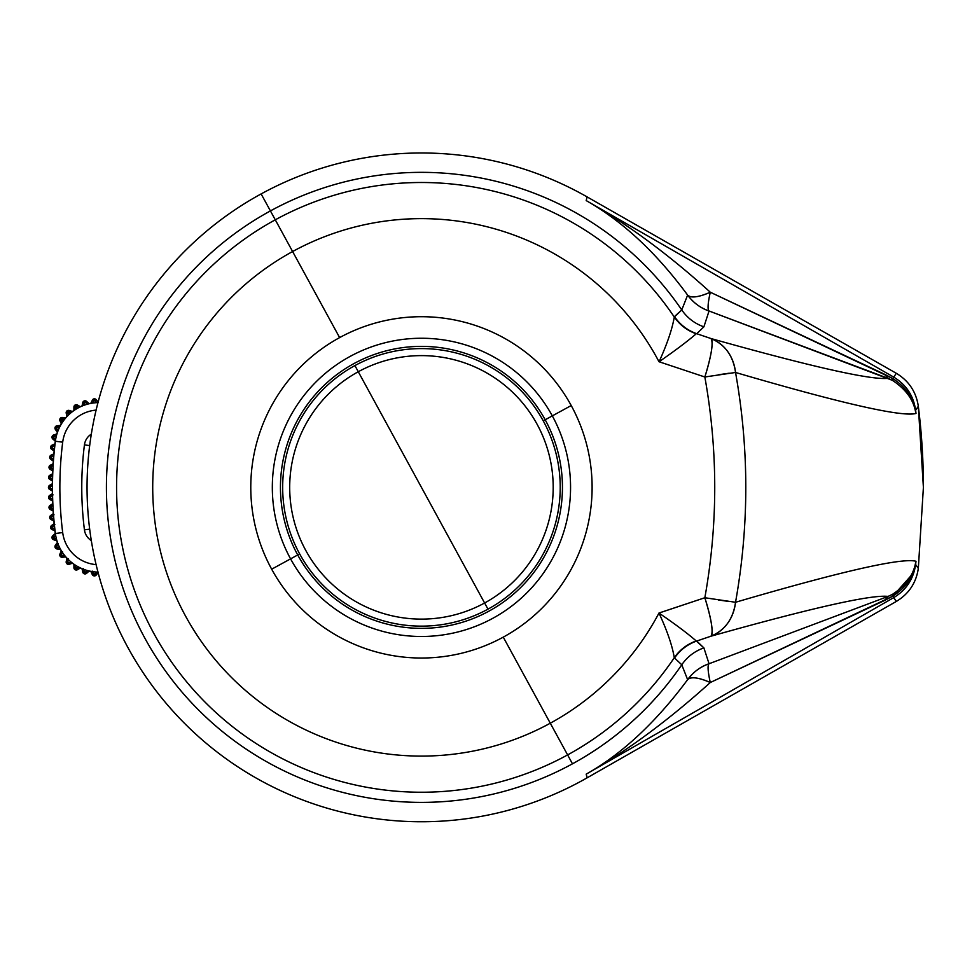 <?xml version="1.0" encoding="UTF-8"?>
<svg xmlns="http://www.w3.org/2000/svg" width="972" height="972" viewBox="0 0 972 972"><rect width="100%" height="100%" fill="white"/><g stroke="black" fill="none" stroke-linecap="round" stroke-linejoin="round"><path stroke-width="1.46" d="M893.742 377.124L892.879 378.618L710.289 292.22C668.736 254.543 627.365 223.997 586.177 200.584L587.137 196.915L586.177 200.584L893.742 377.124C906.244 384.73 913.534 395.762 915.624 410.233L916.001 413.477C901.7 417.158 841.545 403.489 735.537 372.47C733.192 355.776 725.003 344.465 710.969 338.535C812.252 366.966 871.289 380.234 888.08 378.327L892.405 380.344C905.625 389.055 913.352 399.541 915.575 411.788L915.49 410.245C913.571 397.888 906.038 387.354 892.879 378.618L893.742 377.124L586.177 200.584C622.53 221.166 656.343 252.671 687.629 295.099L681.761 309.959A315.025 315.025 0 0 0 270.423 210.912A315.025 315.025 0 0 0 144.986 638.397A315.025 315.025 0 0 0 681.761 664.775L687.629 679.647C655.736 722.536 621.946 754.029 586.25 774.113L587.137 777.819L896.293 601.461C908.808 593.916 916.159 582.908 918.321 568.45C916.159 582.908 908.808 593.916 896.293 601.461L587.137 777.819L586.177 774.149L893.742 597.61L896.293 601.461L893.742 597.61C906.232 590.016 913.522 578.984 915.624 564.501L918.321 568.45L915.624 564.501L916.001 561.257C901.7 557.576 841.545 571.244 735.537 602.276C749.205 525.67 749.205 449.064 735.537 372.47C841.545 403.489 901.7 417.158 916.001 413.477L915.624 410.233L918.321 406.284C916.159 391.825 908.808 380.817 896.293 373.284L587.137 196.915A334.392 334.392 0 0 0 127.988 647.68A334.392 334.392 0 0 0 587.137 777.819A334.392 334.392 0 0 1 127.988 647.68A334.392 334.392 0 0 1 587.137 196.915L896.293 373.284C908.808 380.817 916.159 391.825 918.321 406.284L923.4 487.373A649.588 649.588 0 0 0 918.321 406.284L915.624 410.233C913.522 395.75 906.232 384.718 893.742 377.124L896.293 373.284M923.4 487.373L918.321 568.45M270.423 210.912L261.128 193.914L270.423 210.912A315.025 315.025 0 0 1 681.761 309.959L687.629 295.099C656.343 252.671 622.53 221.166 586.177 200.584C627.365 223.997 668.736 254.543 710.289 292.22C698.576 297.31 691.031 298.27 687.629 295.099C693.133 302.596 700.277 307.893 709.05 310.991L703.886 326.847C694.701 323.591 687.326 317.966 681.761 309.959L674.276 317.018A304.868 304.868 0 0 0 275.283 219.818L270.423 210.912L275.283 219.818A304.868 304.868 0 0 0 153.892 633.525A304.868 304.868 0 0 0 567.612 754.916L572.472 763.822A315.025 315.025 0 0 1 144.986 638.397A315.025 315.025 0 0 1 270.423 210.912M586.25 774.113C621.946 754.029 655.736 722.536 687.629 679.647C691.031 676.463 698.576 677.423 710.289 682.526L892.879 596.115L893.742 597.61L586.25 774.113C626.685 751.198 668.019 720.665 710.289 682.526C668.019 720.665 626.685 751.198 586.25 774.113L586.262 774.101M915.49 564.489L916.001 561.257L915.49 564.489C913.571 576.846 906.038 587.38 892.879 596.115L892.405 594.39L892.879 596.115L884.593 600.477L888.08 596.407L892.405 594.39C905.625 585.679 913.352 575.193 915.575 562.946C913.352 575.193 905.625 585.679 892.405 594.39L888.08 596.407C871.289 594.5 812.252 607.767 710.969 636.198C725.003 630.269 733.192 618.957 735.537 602.276C841.545 571.244 901.7 557.576 916.001 561.257L915.624 564.501C913.534 578.972 906.244 590.016 893.742 597.61L892.879 596.115L912.647 573.893M735.537 372.47C749.205 449.064 749.205 525.67 735.537 602.276L704.846 597.744C718.029 524.163 718.029 450.571 704.846 376.99L735.537 372.47A44.287 39.123 104.6 0 0 710.969 338.535C713.582 342.278 711.54 355.096 704.846 376.99A44.287 7.035 -71.1 0 0 710.969 338.535C812.252 366.966 871.289 380.234 888.08 378.327L884.593 374.256L892.879 378.618C906.038 387.354 913.571 397.888 915.49 410.245L915.575 411.788C913.352 399.541 905.625 389.055 892.405 380.344L892.879 378.618L892.405 380.344L709.05 310.991L888.08 378.327L884.593 374.256L710.289 292.22A44.287 6.354 -71.3 0 0 709.05 310.991C707.434 309.473 707.847 303.215 710.289 292.22A44.287 13.353 144.8 0 1 687.629 295.099C693.473 302.851 700.605 308.16 709.05 310.991L703.886 326.847L696.717 333.7L703.886 326.847C694.701 323.591 687.326 317.966 681.761 309.959L674.459 316.58C680.036 324.697 687.447 330.407 696.717 333.7C687.447 330.407 680.036 324.697 674.459 316.58L674.276 317.018C672.284 328.901 667.217 343.809 659.077 361.754L704.846 376.99C718.029 450.571 718.029 524.163 704.846 597.744L705.623 597.877M735.537 602.276A44.287 39.123 75.4 0 1 710.969 636.198C812.252 607.767 871.289 594.5 888.08 596.407L709.05 663.742L888.08 596.407L884.593 600.477L710.289 682.526C707.847 671.518 707.434 665.261 709.05 663.742L703.886 647.887C694.701 651.143 687.326 656.768 681.761 664.775A315.025 315.025 0 0 1 572.472 763.822L567.612 754.916A304.868 304.868 0 0 0 674.276 657.728L681.761 664.775C687.326 656.768 694.701 651.143 703.886 647.887L709.05 663.742C700.277 666.841 693.133 672.15 687.629 679.647L681.761 664.775L674.276 657.728A304.868 304.868 0 0 1 153.892 633.525A304.868 304.868 0 0 1 275.283 219.818A304.868 304.868 0 0 1 674.276 317.018C679.78 324.927 687.095 330.516 696.207 333.785C687.095 330.516 679.78 324.927 674.276 317.018C672.284 328.901 667.217 343.809 659.077 361.754L659.077 361.754C675.297 350.503 687.678 341.184 696.207 333.785L696.207 333.785C687.678 341.184 675.297 350.503 659.077 361.754L704.846 376.99M90.979 403.368L92.68 403.076A44.177 44.177 0 0 1 96.495 402.675L98.245 402.566L96.495 402.675A44.177 44.177 0 0 0 92.68 403.076L91.332 402.481M56.85 434.01L56.801 433.962A44.287 44.287 0 0 1 57.372 432.212A44.287 44.287 0 0 0 56.801 433.962L53.63 434.994L56.801 433.962L56.437 435.711L56.862 434.022L53.788 435.019L56.862 434.022M62.342 417.474L59.96 420.791L61.309 423.828A44.287 44.287 0 0 0 60.398 425.432L60.398 425.432A44.287 44.287 0 0 1 61.309 423.828L62.366 422.383A44.177 44.177 0 0 1 64.626 419.272L65.683 417.826A44.287 44.287 0 0 1 66.91 416.453A44.287 44.287 0 0 0 65.683 417.826L62.366 417.474L65.683 417.826L64.626 419.272A44.177 44.177 0 0 0 62.366 422.383L61.309 423.828L59.948 420.767A2.357 2.357 -54 0 1 62.366 417.474L59.96 420.779L61.406 423.841L60.082 420.876L61.43 420.281L62.366 422.383L61.43 420.281L62.33 419.029L64.626 419.272L62.33 419.029L62.487 417.571L65.707 417.911L62.366 417.474L60.082 420.876L62.487 417.571L62.33 419.029L62.487 417.571M76.059 407.718L77.541 405.154L73.921 407.074L73.921 410.403A44.287 44.287 0 0 0 72.426 411.484L72.426 411.484A44.287 44.287 0 0 1 73.921 410.403L75.476 409.504A44.177 44.177 0 0 1 78.793 407.584L80.348 406.697A44.287 44.287 0 0 1 82.037 405.944A44.287 44.287 0 0 0 80.348 406.697L77.456 405.02L80.348 406.697L78.793 407.584A44.177 44.177 0 0 0 75.476 409.504L73.921 410.403L73.921 407.074L73.993 410.439L73.993 407.207L75.476 407.207L75.476 409.504L75.476 407.207L76.8 406.442L78.793 407.584L76.8 406.442L77.541 405.154L80.348 406.782L77.456 405.02L80.348 406.697L77.456 405.02L73.921 407.049M90.894 403.259A44.287 44.287 0 0 0 89.096 403.647L89.096 403.647A44.287 44.287 0 0 1 90.894 403.259L92.267 400.379C95.195 401.679 95.195 401.679 92.267 400.379L93.616 400.974L92.68 403.076L90.955 403.331M55.38 441.252A368.959 368.959 0 0 0 55.38 533.482A368.959 368.959 0 0 1 55.38 441.252L62.694 442.175A36.79 36.79 0 0 1 96.106 410.111A36.79 36.79 0 0 0 62.694 442.175A361.584 361.584 0 0 0 62.694 532.571A36.79 36.79 0 0 0 96.106 564.623A36.79 36.79 0 0 1 62.694 532.571A361.584 361.584 0 0 1 62.694 442.175L55.38 441.252A44.165 44.165 0 0 1 97.978 402.615A44.165 44.165 0 0 0 55.38 441.252L55.258 441.227A369.081 369.081 0 0 0 54.93 443.9L54.93 443.9A369.081 369.081 0 0 1 55.258 441.227L55.635 439.466A44.177 44.177 0 0 1 56.437 435.711A44.177 44.177 0 0 0 55.635 439.466L54.651 440.571M54.954 530.821L54.93 530.833A369.081 369.081 0 0 0 55.258 533.507L55.258 533.507A369.081 369.081 0 0 1 54.93 530.833L54.845 529.096A368.971 368.971 0 0 1 54.432 525.33L54.153 523.616A369.081 369.081 0 0 1 53.885 520.907A369.081 369.081 0 0 0 54.153 523.616L51.589 525.488L54.153 523.616L54.432 525.33A368.971 368.971 0 0 0 54.845 529.096L54.93 530.833L52.026 529.558L55.003 530.785L52.184 529.533L52.78 528.185L54.845 529.096L52.78 528.185L52.609 526.666L54.432 525.33L52.609 526.666L51.735 525.475L54.225 523.653L51.589 525.488L54.153 523.616L51.589 525.488L52.002 529.546A2.357 2.357 -96.2 0 1 51.589 525.488L52.184 529.533L51.589 525.488M53.12 510.956A369.081 369.081 0 0 0 53.302 513.666L53.302 513.666A369.081 369.081 0 0 1 53.12 510.956L50.289 509.522L53.12 510.956L50.289 509.522L53.193 510.908L53.132 509.219A368.971 368.971 0 0 1 52.925 505.428L52.719 503.703A369.081 369.081 0 0 1 52.609 500.981A369.081 369.081 0 0 0 52.719 503.703L50.07 505.428L52.731 503.703L52.925 505.428A368.971 368.971 0 0 0 53.132 509.219L53.12 510.956L50.265 509.51M52.731 500.908L52.67 499.243A368.971 368.971 0 0 1 52.573 495.453L52.415 493.715A369.081 369.081 0 0 1 52.379 491.006A369.081 369.081 0 0 0 52.415 493.715L49.718 495.38L52.415 493.715L52.573 495.453A368.971 368.971 0 0 0 52.67 499.243L52.609 500.981L49.973 499.462L52.695 500.932M52.573 479.281L50.641 478.103L52.573 479.281L52.5 480.97L49.864 479.354L50.678 476.572L49.827 475.272L49.718 479.354L52.415 481.019A369.081 369.081 0 0 0 52.379 483.74L52.379 483.74A369.081 369.081 0 0 1 52.415 481.019L52.573 479.281A368.971 368.971 0 0 1 52.67 475.49L52.609 473.753A369.081 369.081 0 0 1 52.719 471.031A369.081 369.081 0 0 0 52.609 473.753L49.827 475.272L52.609 473.753L52.67 475.49A368.971 368.971 0 0 0 52.573 479.281L51.795 480.545M52.853 470.97L52.925 469.306A368.971 368.971 0 0 1 53.132 465.515L53.12 463.778A369.081 369.081 0 0 1 53.302 461.068A369.081 369.081 0 0 0 53.12 463.778L50.289 465.224L53.12 463.778L53.132 465.515A368.971 368.971 0 0 0 52.925 469.306L52.111 470.545M53.545 459.343L51.686 458.067L53.545 459.343L53.387 461.032L50.848 459.27L51.808 456.536L51.018 455.188L50.69 459.258L53.302 461.068L50.69 459.258L53.302 461.068L50.69 459.258L53.302 461.068L53.545 459.343A368.971 368.971 0 0 1 53.849 455.564L53.885 453.827A369.081 369.081 0 0 1 54.153 451.117A369.081 369.081 0 0 0 53.885 453.827L51.018 455.188L53.897 453.827L53.849 455.564A368.971 368.971 0 0 0 53.545 459.343L52.707 460.558M89.084 571.05L89.096 571.086A44.287 44.287 0 0 0 90.894 571.475L90.894 571.475A44.287 44.287 0 0 1 89.096 571.086L87.383 570.528A44.177 44.177 0 0 1 83.738 569.349L82.037 568.79A44.287 44.287 0 0 1 80.348 568.049A44.287 44.287 0 0 0 82.037 568.79L82.729 572.058L82.037 568.79L83.738 569.349A44.177 44.177 0 0 0 87.383 570.528L89.096 571.086L86.593 573.334M80.348 568.037L78.793 567.15A44.177 44.177 0 0 1 75.476 565.23L73.921 564.331A44.287 44.287 0 0 1 72.426 563.25A44.287 44.287 0 0 0 73.921 564.331L73.921 567.66L73.921 564.331L75.476 565.23A44.177 44.177 0 0 0 78.793 567.15L80.348 568.049L77.456 569.713L80.348 567.952L77.541 569.58L76.8 568.292L78.793 567.15L76.8 568.292L75.476 567.527L75.476 565.23L75.476 567.527L73.993 567.527L73.993 564.295L73.921 567.66L73.921 564.331L73.921 567.66L77.444 569.726A2.357 2.357 -150 0 1 73.921 567.66L77.541 569.58L73.921 567.684M66.218 561.561L69.255 564.282L72.426 563.25L69.255 564.282L67.761 561.731L66.218 561.537L66.91 558.28A44.287 44.287 0 0 1 65.683 556.907A44.287 44.287 0 0 0 66.91 558.28L66.218 561.537L66.934 558.268M57.372 542.522L55.416 545.219L57.081 548.961A2.357 2.357 -114 0 1 55.416 545.219L57.081 548.961L60.398 549.314A44.287 44.287 0 0 0 61.309 550.905L61.309 550.905A44.287 44.287 0 0 1 60.398 549.314L59.669 547.673A44.177 44.177 0 0 1 58.101 544.162L57.372 542.522A44.287 44.287 0 0 1 56.801 540.772A44.287 44.287 0 0 0 57.372 542.522L55.416 545.219L57.372 542.522L58.101 544.162A44.177 44.177 0 0 0 59.669 547.673L60.398 549.314L57.081 548.961L60.446 549.241L57.214 548.901L57.372 547.43L59.669 547.673L57.372 547.43L56.753 546.033L58.101 544.162L56.753 546.033L55.55 545.158L57.457 542.534L55.416 545.219L57.056 548.961M729.267 373.199L718.551 374.742M718.478 599.979L729.292 601.547M710.969 636.198A44.287 7.035 -108.9 0 0 704.846 597.744L658.992 613.016A268.734 268.734 0 0 1 658.98 613.053A268.734 268.734 0 0 1 550.286 723.204L503.265 637.134A170.659 170.659 0 0 0 571.22 405.543A170.659 170.659 0 0 0 339.629 337.6L292.608 251.529A268.734 268.734 0 0 1 658.992 361.718A268.734 268.734 0 0 0 292.608 251.529L275.283 219.818L292.608 251.529A268.734 268.734 0 0 0 185.616 616.199A268.734 268.734 0 0 0 550.286 723.204L567.612 754.916L550.286 723.204A268.734 268.734 0 0 0 658.98 613.053C667.229 630.901 672.332 645.797 674.276 657.728C679.78 649.806 687.095 644.217 696.207 640.949L696.717 641.034C687.447 644.327 680.036 650.037 674.459 658.153C680.036 650.037 687.447 644.327 696.717 641.034L703.886 647.887L696.207 640.949C687.714 633.513 675.309 624.218 658.98 613.053L704.846 597.744C711.54 619.638 713.582 632.456 710.969 636.198L696.717 641.034M709.05 663.742A44.287 6.354 -108.7 0 0 710.289 682.526A44.287 13.353 35.2 0 0 687.629 679.647C693.473 671.883 700.605 666.573 709.05 663.742M58.101 430.572L56.753 428.713L58.101 430.572L57.457 432.2L55.55 429.575L57.372 427.303L57.081 425.772L55.416 429.515L57.372 432.212L55.416 429.515L57.372 432.212L58.101 430.572A44.177 44.177 0 0 1 59.669 427.06L60.398 425.432L57.081 425.772L60.398 425.432L59.669 427.06A44.177 44.177 0 0 0 58.101 430.572L56.911 431.434M68.453 413.379L68.903 411.97L71.102 412.687L68.903 411.97L69.364 410.573L66.327 413.307L68.903 411.97L69.255 410.451L66.218 413.197L66.91 416.453L68.247 415.251A44.177 44.177 0 0 1 71.102 412.687L72.426 411.484L69.255 410.451L72.426 411.484L71.102 412.687A44.177 44.177 0 0 0 68.247 415.251L66.91 416.453L66.218 413.197L66.995 416.478M83.738 405.385L84.212 403.137L83.738 405.385L82.098 405.992L82.778 402.833L85.682 402.663L86.617 401.412L82.729 402.675L82.037 405.944L82.729 402.675L82.037 405.944L83.738 405.385A44.177 44.177 0 0 1 87.383 404.206L89.096 403.647L86.617 401.412L89.096 403.647L87.383 404.206A44.177 44.177 0 0 0 83.738 405.385L82.292 405.081M60.471 425.542L57.214 425.833L60.446 425.505M55.635 439.466L53.922 437.922L55.635 439.466L55.343 441.191L52.938 439.028L53.922 437.922L53.788 435.019L52.78 438.992L55.392 441.179M98.075 402.214L96.325 399.796L98.075 402.214M54.432 449.404L52.609 448.068L54.432 449.404L54.225 451.081L51.735 449.258L52.78 446.549L52.026 445.176L51.589 449.246L54.153 451.117L51.589 449.246L54.153 451.117L51.589 449.246L54.153 451.117L54.432 449.404A368.971 368.971 0 0 1 54.845 445.638L54.93 443.9L52.026 445.176L54.93 443.9L54.845 445.638A368.971 368.971 0 0 0 54.432 449.404L53.569 450.595M55.38 533.482L52.78 535.742L55.38 533.482A44.165 44.165 0 0 0 97.978 572.119A44.165 44.165 0 0 1 55.38 533.482L62.694 532.571L55.38 533.482M51.018 519.546L53.897 520.907L53.849 519.17A368.971 368.971 0 0 1 53.545 515.391L53.302 513.666L50.69 515.476L53.302 513.666L53.545 515.391A368.971 368.971 0 0 0 53.849 519.17L53.897 520.907L51.018 519.546L53.97 520.858L51.176 519.534L51.808 518.197L53.849 519.17L51.808 518.197L51.686 516.679L53.545 515.391L51.686 516.679L50.848 515.464L53.387 513.702L50.69 515.476L53.302 513.666L50.69 515.476L51.006 519.534A2.357 2.357 -94.6 0 1 50.69 515.476L51.176 519.534L50.69 515.476M48.6 488.187L52.379 491.006L49.633 489.414L52.379 491.006L49.633 489.414L52.379 491.006L52.488 489.268A368.971 368.971 0 0 1 52.488 485.465L52.379 483.74L49.633 485.32L52.379 483.74L49.633 485.32L52.379 483.74L52.488 485.465A368.971 368.971 0 0 0 52.488 489.268L51.747 490.544M52.719 471.031L50.216 469.306C51.978 466.621 51.978 466.621 50.216 469.306L51.03 468.079L52.925 469.306L52.804 470.995M53.229 463.863L50.447 465.224L53.193 463.826M52.731 473.826L49.973 475.272L52.695 473.801M49.827 499.474L52.609 500.981L49.827 499.474L52.609 500.981L49.827 499.474L50.678 498.162L52.67 499.243L50.678 498.162L50.641 496.631L52.573 495.453L50.641 496.631L49.864 495.38L52.5 493.764L49.718 495.38L52.415 493.715L49.718 495.38L49.803 499.462A2.357 2.357 -91.5 0 1 49.718 495.38L49.973 499.462L49.694 495.392M52.853 503.763L50.216 505.428L52.804 503.739M56.801 540.772L53.63 539.739L56.801 540.772L56.437 539.023A44.177 44.177 0 0 1 55.635 535.268L55.258 533.507L52.78 535.742L53.63 539.739L56.862 540.711L53.606 539.739M98.245 572.168L96.495 572.058A44.177 44.177 0 0 1 92.68 571.658L90.894 571.475L92.255 574.513L90.894 571.475L92.68 571.658A44.177 44.177 0 0 0 96.495 572.058L98.245 572.168M72.426 563.25L71.102 562.047A44.177 44.177 0 0 1 68.247 559.483L66.995 558.256L68.247 559.483A44.177 44.177 0 0 0 71.102 562.047L72.426 563.25L69.231 564.282A2.357 2.357 -138 0 1 66.218 561.537L66.995 558.256L66.327 561.427L69.364 564.161L72.438 563.165L69.255 564.282L66.218 561.537L66.91 558.28M65.683 556.907L64.626 555.462A44.177 44.177 0 0 1 62.366 552.351L61.309 550.905L59.96 553.955L61.309 550.905L62.366 552.351A44.177 44.177 0 0 0 64.626 555.462L65.683 556.907L62.366 557.26L65.707 556.835L62.487 557.163L62.33 555.705L64.626 555.462L62.33 555.705L61.43 554.465L62.366 552.351L61.43 554.465L60.082 553.858L61.406 550.893L59.96 553.955L61.309 550.905L59.96 553.955L62.342 557.26M90.979 571.366L92.267 574.367L90.955 571.402M98.281 572.253L96.325 574.938A2.357 2.357 -174 0 1 92.255 574.513L96.325 574.938L98.075 572.52L96.325 574.938L98.051 572.423L96.337 574.792L95.147 573.917L96.495 572.058L95.147 573.917L93.616 573.759L92.68 571.658L93.616 573.759L92.255 574.513L96.301 574.962M696.717 333.7L710.969 338.535M552.315 415.882A149.117 149.117 0 0 0 349.956 356.505A149.117 149.117 0 0 0 290.579 558.864L271.674 569.191A170.659 170.659 0 0 1 339.629 337.6A170.659 170.659 0 0 1 571.22 405.543L552.315 415.882L571.22 405.543A170.659 170.659 0 0 1 503.265 637.134L550.286 723.204A268.734 268.734 0 0 1 185.616 616.199A268.734 268.734 0 0 1 292.608 251.529L339.629 337.6A170.659 170.659 0 0 0 271.674 569.191A170.659 170.659 0 0 0 503.265 637.134A170.659 170.659 0 0 1 271.674 569.191L290.579 558.864A149.117 149.117 0 0 0 492.938 618.228A149.117 149.117 0 0 0 552.315 415.882L545.183 419.77A140.989 140.989 0 0 0 353.857 363.637A140.989 140.989 0 0 0 297.711 554.963L290.579 558.864A149.117 149.117 0 0 1 349.956 356.505A149.117 149.117 0 0 1 552.315 415.882A149.117 149.117 0 0 1 492.938 618.228A149.117 149.117 0 0 1 290.579 558.864L297.711 554.963A140.989 140.989 0 0 0 489.038 611.096A140.989 140.989 0 0 0 545.183 419.77L552.315 415.882M674.276 657.728C672.332 645.797 667.229 630.901 658.98 613.053C675.309 624.218 687.714 633.513 696.207 640.949C687.095 644.217 679.78 649.806 674.276 657.728M84.43 529.825A14.884 14.884 0 0 0 91.319 540.59A14.884 14.884 0 0 1 84.43 529.825L89.679 529.169L84.43 529.825A339.678 339.678 0 0 1 84.43 444.909A339.678 339.678 0 0 0 84.43 529.825M91.319 434.144A14.884 14.884 0 0 0 84.43 444.909L89.679 445.565L84.43 444.909A14.884 14.884 0 0 1 91.319 434.144M92.267 400.367L92.267 400.197A2.357 2.357 -6 0 1 96.325 399.796L92.255 400.221L96.325 399.796L98.051 402.311L96.301 399.771M95.147 400.816L96.495 402.675L95.147 400.816L96.337 399.942L92.267 400.379L96.337 399.942L93.616 400.974L95.147 400.816M92.68 403.076L93.616 400.974L92.267 400.379M55.343 441.191L52.767 438.98A2.357 2.357 -78 0 1 53.63 434.994L56.801 433.962L53.63 434.994L52.938 439.028C55.076 436.647 55.076 436.647 52.938 439.028L52.026 437.582M54.238 436.428L56.437 435.711L54.238 436.428L53.788 435.019L53.922 437.922L52.938 439.028L53.788 435.019M55.55 429.575C58.15 427.692 58.15 427.692 55.55 429.575L55.404 429.49A2.357 2.357 -66 0 1 57.081 425.772L60.398 425.432L57.081 425.772L55.55 429.575L57.214 425.833L57.372 427.303L59.669 427.06L57.372 427.303L55.55 429.575M62.184 420.499L62.33 419.029L60.082 420.876M66.91 416.453L66.218 413.197A2.357 2.357 -42 0 1 69.255 410.451L72.438 411.569L69.364 410.573L67.761 413.003L68.247 415.251L67.761 413.003L66.218 413.173M85.682 402.663L82.778 402.833C85.913 403.489 85.913 403.489 82.778 402.833L82.729 402.663A2.357 2.357 -18 0 1 86.617 401.412L89.072 403.732L86.666 401.57L82.778 402.833L86.666 401.57L85.682 402.663L87.383 404.206L85.682 402.663L86.666 401.57M86.593 401.4L82.729 402.687M77.456 405.02L73.921 407.074A2.357 2.357 -30 0 1 77.456 405.02L76.8 406.442L73.993 407.207L77.541 405.154M57.056 425.772L55.416 429.515L57.372 432.212M53.606 434.994L52.78 438.992M50.69 447.91L51.589 449.246L52.026 445.176L55.003 443.949L52.184 445.2L52.78 446.549L54.845 445.638L52.78 446.549L52.184 445.2L51.735 449.258C53.63 446.67 53.63 446.67 51.735 449.258L51.565 449.234A2.357 2.357 -83.8 0 1 52.026 445.176L54.93 443.9L50.884 446.245M53.193 510.908L50.447 509.51L51.115 508.198L53.132 509.219L51.115 508.198L51.03 506.655L52.925 505.428L51.03 506.655L50.07 505.428L50.289 509.522A2.357 2.357 -93.1 0 1 50.07 505.428L50.447 509.51L50.07 505.428L52.719 503.703M52.488 489.268L52.464 490.957L49.791 489.414C51.395 486.632 51.395 486.632 49.791 489.414L50.52 488.138L52.488 489.268L50.52 488.138L50.52 486.595L52.488 485.465L50.52 486.595L49.791 485.32L52.464 483.777L48.612 486.51M48.709 478.103L49.718 479.354L49.973 475.272L49.876 479.366C51.552 476.62 51.552 476.62 49.864 479.354L49.694 479.342M49.973 475.272L50.678 476.572L52.67 475.49L50.678 476.572L49.864 479.354L49.973 475.272L49.864 479.354M49.827 475.259L49.718 479.354A2.357 2.357 -88.5 0 1 49.827 475.272L52.609 473.753L48.77 476.426M52.925 469.306L51.03 468.079L51.115 466.548L53.132 465.515L51.115 466.548L50.289 465.224L53.12 463.778L50.289 465.224L50.07 469.306A2.357 2.357 -86.9 0 1 50.289 465.224L50.07 469.306M51.115 466.548L50.447 465.224L50.216 469.306L50.447 465.224L51.03 468.079L50.216 469.306M50.848 459.27C52.67 456.633 52.67 456.633 50.848 459.27L50.678 459.246A2.357 2.357 -85.4 0 1 51.018 455.188L53.97 453.875L51.176 455.2L50.848 459.27L51.176 455.2L51.808 456.536L53.849 455.564L51.808 456.536L50.848 459.27M55.258 533.507L52.78 535.742L53.63 539.739A2.357 2.357 -102 0 1 52.78 535.742L55.258 533.507L52.78 535.742L55.343 533.543L55.635 535.268A44.177 44.177 0 0 0 56.437 539.023L56.862 540.711L53.788 539.715L56.862 540.711M53.788 539.715L54.238 538.306L56.437 539.023L54.238 538.306L53.922 536.811L55.635 535.268L53.922 536.811L52.938 535.706L53.788 539.715L52.938 535.706L53.922 536.811L53.788 539.715M86.666 573.176L82.778 571.913L85.682 572.071L86.666 573.176L89.072 571.001L86.666 573.176L85.682 572.071L87.383 570.528L85.682 572.071L84.212 571.597L83.738 569.349L84.212 571.597L82.778 571.913L82.098 568.742L82.729 572.058L86.617 573.322A2.357 2.357 -162 0 1 82.729 572.058L86.666 573.176L82.729 572.058L82.037 568.79M76.946 567.527L73.993 567.527L76.8 568.292L77.541 569.58L73.993 567.527M68.903 562.764L71.102 562.047L68.903 562.764L69.364 564.161L66.327 561.427L67.761 561.731L68.247 559.483L67.761 561.731L68.903 562.764M59.948 553.967L62.366 557.26A2.357 2.357 -126 0 1 59.96 553.955L62.366 557.26M66.327 413.307L69.364 410.573M52.78 446.549L51.735 449.258L52.184 445.2M52.184 529.533L51.735 525.475L52.78 528.185L52.184 529.533M51.176 519.534L50.848 515.464L51.686 516.679L51.176 519.534M50.447 509.51L50.216 505.428L51.03 506.655L50.447 509.51M49.973 499.462L49.864 495.38L50.641 496.631L49.973 499.462M49.791 485.32L49.633 489.414A2.357 2.357 -90 0 1 49.633 485.32L50.52 486.595L49.791 489.414L49.791 485.32M51.638 464.968L50.447 465.224M96.337 574.792L92.267 574.367L95.147 573.917L96.337 574.792M62.487 557.163L60.082 553.858L61.43 554.465L62.487 557.163M57.214 548.901L55.55 545.158L56.753 546.033L57.214 548.901M297.711 554.963A140.989 140.989 0 0 1 353.857 363.637A140.989 140.989 0 0 1 545.183 419.77A140.989 140.989 0 0 1 489.038 611.096A140.989 140.989 0 0 1 297.711 554.963L299.655 553.894L297.711 554.963M545.183 419.77L543.239 420.84L545.183 419.77M421.447 487.373L358.279 371.741A131.755 131.755 0 0 1 537.066 424.205A131.755 131.755 0 0 1 484.615 602.992L421.447 487.373L484.615 602.992A131.755 131.755 0 0 1 305.828 550.529A131.755 131.755 0 0 1 358.279 371.741L421.447 487.373M358.279 371.741L354.914 365.581A138.777 138.777 0 0 1 543.239 420.84A138.777 138.777 0 0 1 487.98 609.152L484.615 602.992A131.755 131.755 0 0 0 537.066 424.205A131.755 131.755 0 0 0 358.279 371.741A131.755 131.755 0 0 0 305.828 550.529A131.755 131.755 0 0 0 484.615 602.992L487.98 609.152A138.777 138.777 0 0 1 299.655 553.894A138.777 138.777 0 0 1 354.914 365.581L358.279 371.741M487.98 609.152A138.777 138.777 0 0 0 543.239 420.84A138.777 138.777 0 0 0 354.914 365.581A138.777 138.777 0 0 0 299.655 553.894A138.777 138.777 0 0 0 487.98 609.152M82.037 405.944L82.729 402.675M72.426 411.484L69.255 410.451L66.218 413.197M65.683 417.826L62.366 417.474M98.281 402.493L96.325 399.796M52.379 483.74L49.633 485.32L49.633 489.414M53.083 494.894L52.415 495.307M54.031 514.808L53.387 515.257M54.906 524.734L54.274 525.196M54.93 530.833L52.026 529.558M58.356 543.47L57.883 544.126M62.475 551.622L62.147 552.363M68.198 558.742L68.028 559.532M80.348 568.049L77.456 569.713M83.398 568.693L83.556 569.483M89.096 571.086L86.617 573.322M90.894 571.475L92.255 574.513L96.325 574.938M92.206 571.099L92.534 571.828M51.018 455.188L50.69 459.27"/></g></svg>
